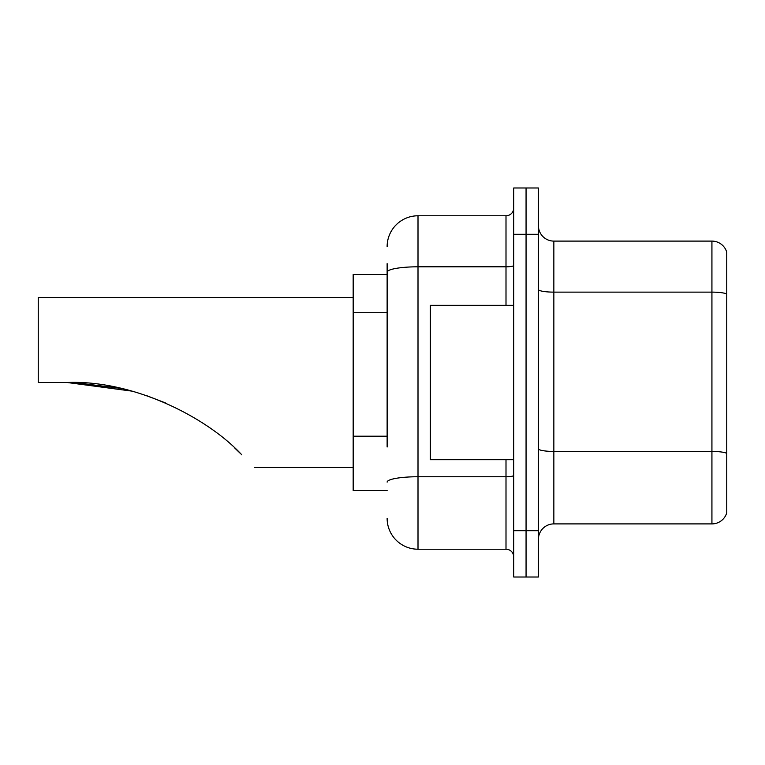 <?xml version="1.0" encoding="UTF-8"?>
<svg xmlns="http://www.w3.org/2000/svg" width="765" height="765" viewBox="0 0 765 765"><rect width="100%" height="100%" fill="white"/><g stroke="black" fill="none" stroke-linecap="round" stroke-linejoin="round"><path stroke-width="1.15" d="M387.128 301.907L387.128 263.638L387.128 274.444L353.172 274.444L353.172 490.556L387.128 490.556M387.128 447.009L387.128 263.638M513.717 530.7L513.717 577.011L526.062 577.011L526.062 530.7L526.062 577.011L538.417 577.011L538.417 530.7L526.062 530.7L526.062 234.3L526.062 530.7L513.717 530.7L513.717 234.3L526.062 234.3L526.062 187.989L526.062 234.3L538.417 234.3L538.417 530.7M538.417 234.3L538.417 187.989L513.717 187.989L513.717 234.3M387.128 246.655A30.877 30.877 0 0 1 418.006 215.778L418.006 549.222L506 549.222L506 459.689M418.006 215.778L506 215.778A7.717 7.717 0 0 0 513.717 208.061M513.717 556.939A7.717 7.717 0 0 0 506 549.222M418.006 549.222A30.877 30.877 0 0 1 387.128 518.345M538.417 539.344A15.434 15.434 0 0 1 553.85 523.901L711.928 523.901L711.928 241.099L553.85 241.099A15.434 15.434 0 0 1 538.417 225.656A15.434 15.434 0 0 0 553.85 241.099L553.85 523.901M726.75 252.211A15.434 15.434 0 0 0 711.928 241.099A15.434 15.434 0 0 1 726.75 252.211L726.75 512.789A15.434 15.434 0 0 1 711.928 523.901M726.75 294.267L726.75 453.368A15.434 2.677 180 0 0 711.928 451.436L553.85 451.436A15.434 2.677 -0 0 1 538.417 448.749M68.209 382.5L117.944 387.779M146.201 395.486L165.718 403.021M120.526 388.333L74.855 382.624M131.829 391.116L67.157 382.5C133.11 379.794 207.143 417.298 241.807 454.84C258.369 471.403 258.369 471.403 241.807 454.84M353.172 297.595L38.25 297.595L38.25 382.5L67.157 382.5M234.922 448.214L240.468 453.511M513.717 305.311L430.351 305.311L430.351 459.689L513.717 459.689M387.128 312.713L353.172 312.713M387.128 436.203L353.172 436.203M513.717 475.409A7.717 1.339 0 0 1 506 476.748L418.006 476.748A30.877 5.365 180 0 0 387.128 482.113M387.128 272.168A30.877 5.365 180 0 1 418.006 266.803L506 266.803L506 215.778M506 305.311L506 266.803A7.717 1.339 0 0 0 513.717 265.465M726.75 294.047A15.434 2.677 180 0 0 711.928 292.125L553.85 292.125A15.434 2.677 -0 0 1 538.417 289.438M254.372 467.405L353.172 467.405"/></g></svg>
